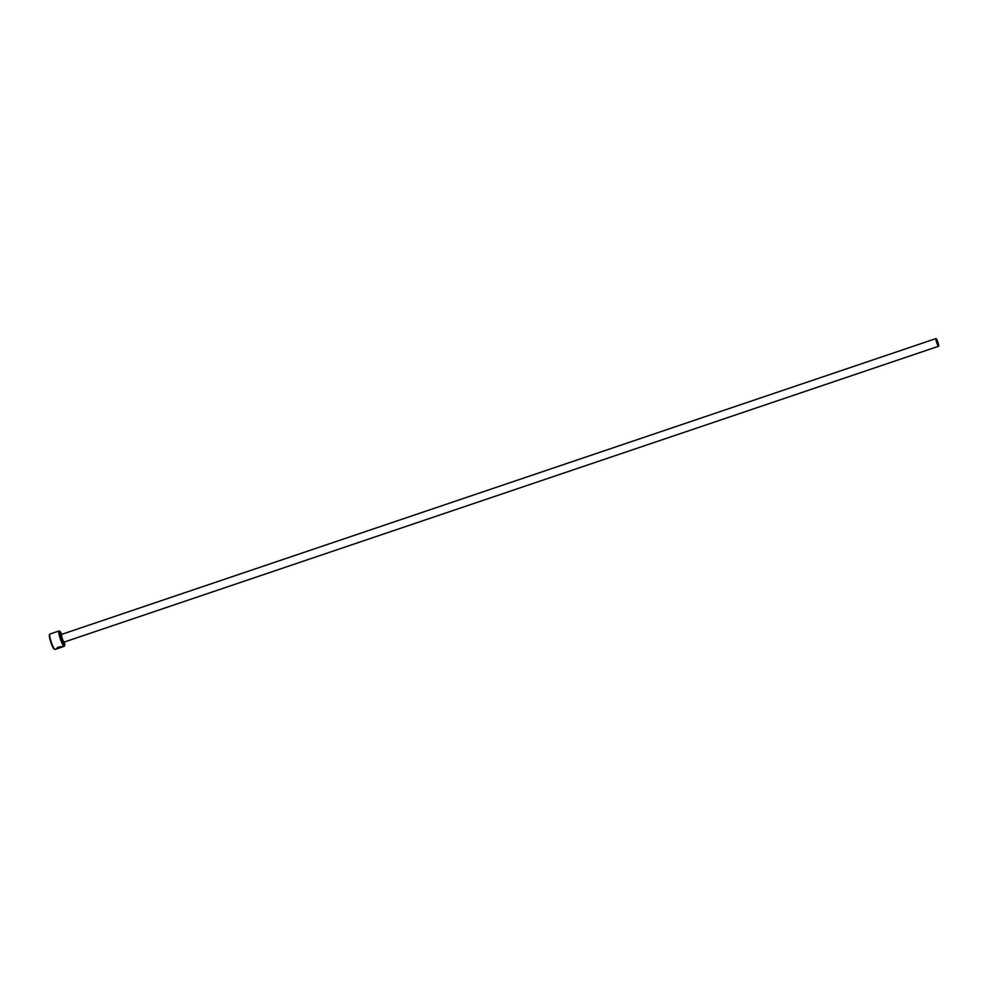 <?xml version="1.0" encoding="UTF-8"?>
<svg xmlns="http://www.w3.org/2000/svg" width="988" height="988" viewBox="0 0 988 988"><rect width="100%" height="100%" fill="white"/><g stroke="black" fill="none" stroke-linecap="round" stroke-linejoin="round"><path stroke-width="1.48" d="M56.736 648.647L60.552 647.362A8.114 1.26 71.3 0 0 60.7 647.449L56.032 649.03C57.44 647.177 59.675 646.436 62.775 646.794L62.083 646.844M59.823 647.819L56.168 649.054M61.725 634.345A7.571 1.173 71.3 0 0 59.86 631.357A7.571 1.173 71.3 0 0 60.762 638.236A7.571 1.173 71.3 0 0 64.652 645.522A7.571 1.173 71.3 0 0 64.319 642.027M64.652 645.522L64.331 646.189A8.114 1.26 -108.7 0 1 64.183 646.35A8.114 1.26 -108.7 0 1 60.169 638.384A8.114 1.26 -108.7 0 1 58.984 630.986A8.114 1.26 -108.7 0 1 59.206 631.023L59.86 631.357M54.859 649.4L54.192 649.067A7.571 1.173 -108.7 0 1 50.647 641.657A7.571 1.173 -108.7 0 1 49.4 634.901L49.721 634.222A8.114 1.26 71.3 0 0 51.055 641.471A8.114 1.26 71.3 0 0 54.859 649.4A8.114 1.26 71.3 0 0 55.069 649.437L56.291 649.017M936.599 342.268A4.051 0.63 71.3 0 0 938.6 346.245A4.051 0.63 71.3 0 0 938.007 342.552A4.051 0.63 71.3 0 0 936.007 338.563A4.051 0.63 71.3 0 0 936.599 342.268M60.305 647.634L57.119 648.733M58.984 630.986L49.882 634.074A8.114 1.26 71.3 0 0 49.721 634.222M938.6 346.245L64.146 642.089A4.051 0.63 -108.7 0 1 62.133 638.1A4.051 0.63 -108.7 0 1 61.552 634.407L61.417 634.988M63.714 641.731A4.866 0.753 -108.7 0 1 63.17 642.743A4.866 0.753 -108.7 0 1 61.244 638.334A4.866 0.753 -108.7 0 1 60.379 634.284A4.866 0.753 -108.7 0 1 61.417 634.938M64.183 646.35L62.812 646.819M62.133 647.041L60.676 647.535M936.007 338.563L61.552 634.407"/></g></svg>
